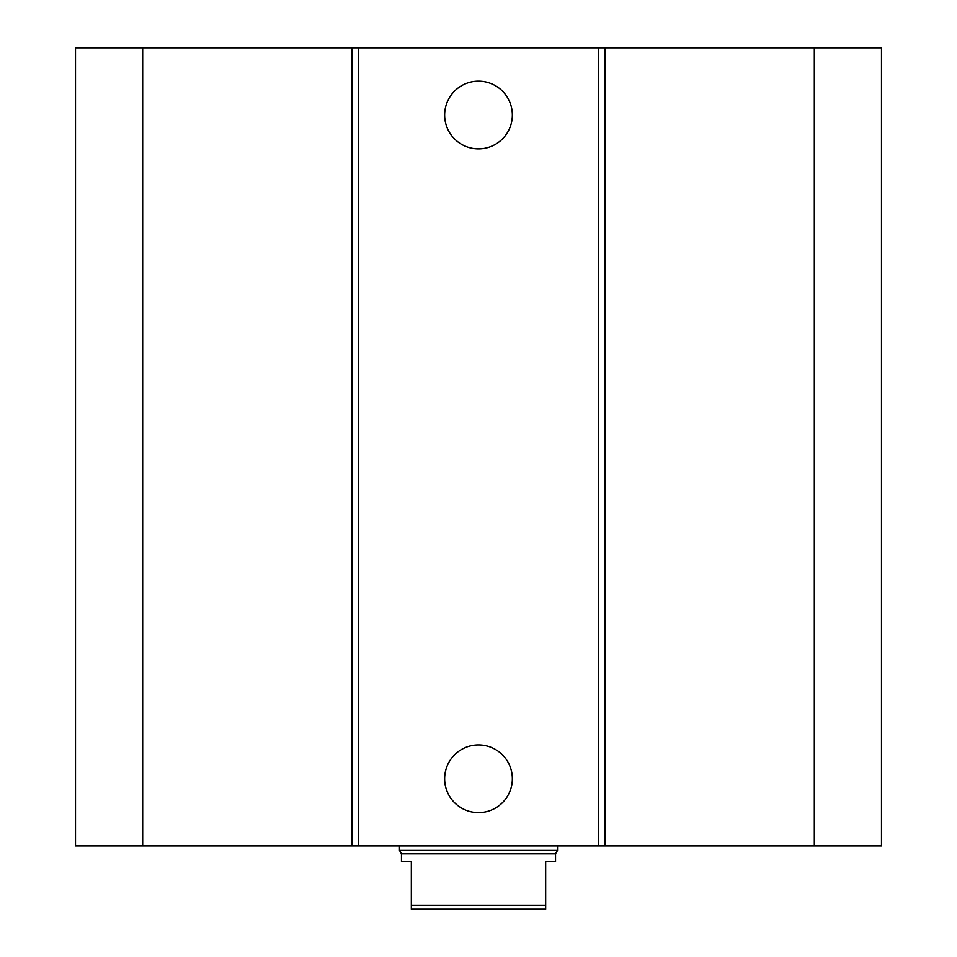 <?xml version="1.0" encoding="UTF-8"?>
<svg xmlns="http://www.w3.org/2000/svg" width="957" height="957" viewBox="0 0 957 957"><rect width="100%" height="100%" fill="white"/><g stroke="black" fill="none" stroke-linecap="round" stroke-linejoin="round"><path stroke-width="1.44" d="M512.342 115.019A33.842 33.842 0 0 1 461.573 144.328A33.842 33.842 0 0 1 461.573 85.711A33.842 33.842 0 0 1 512.342 115.019M512.342 778.771A33.842 33.842 0 0 1 461.573 808.079A33.842 33.842 0 0 1 461.573 749.463A33.842 33.842 0 0 1 512.342 778.771M142.677 47.85L142.677 845.94L75.507 845.94L75.507 47.85L598.58 47.85L598.58 845.94L881.493 845.94L881.493 47.85L814.323 47.85L814.323 845.94M358.42 47.85L358.42 845.94L598.58 845.94M352.068 47.85L352.068 845.94L358.42 845.94M598.58 47.85L604.932 47.85L604.932 845.94M604.932 47.85L814.323 47.85M142.677 845.94L352.068 845.94M411.331 861.743L411.331 909.15L545.669 909.15L545.669 861.743L555.538 861.743L555.538 853.835L401.462 853.835L401.462 861.743L411.331 861.743M545.669 905.202L411.331 905.202M557.524 845.94L557.524 850.414L399.476 850.414L399.476 845.94M401.462 853.835L399.476 850.414M555.538 853.835L557.524 850.414"/></g></svg>
